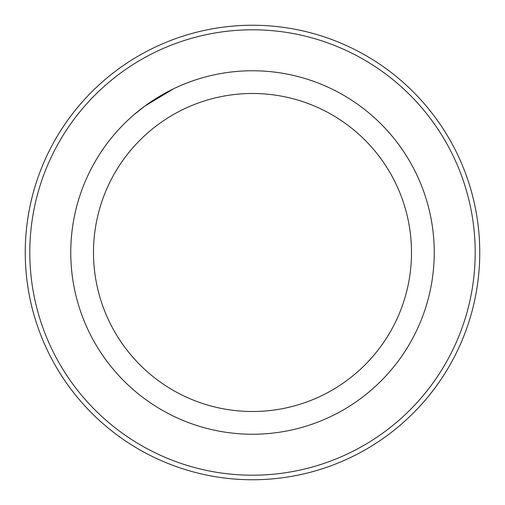 <?xml version="1.0" encoding="UTF-8"?>
<svg xmlns="http://www.w3.org/2000/svg" width="505" height="505" viewBox="0 0 505 505"><rect width="100%" height="100%" fill="white"/><g stroke="black" fill="none" stroke-linecap="round" stroke-linejoin="round"><path stroke-width="0.76" d="M29.795 252.5A222.705 222.705 0 0 0 363.852 445.366A222.705 222.705 0 0 0 363.852 59.634A222.705 222.705 0 0 0 29.795 252.5M25.25 252.5A227.25 227.25 0 0 1 366.125 55.695A227.25 227.25 0 0 1 366.125 449.305A227.25 227.25 0 0 1 25.25 252.5M70.763 252.5A181.737 181.737 0 0 1 343.368 95.11A181.737 181.737 0 0 1 343.368 409.89A181.737 181.737 0 0 1 70.763 252.5M93.488 252.5A159.012 159.012 0 0 1 332.006 114.793A159.012 159.012 0 0 1 332.006 390.207A159.012 159.012 0 0 1 93.488 252.5M173.329 88.912L144.689 106.195L133.718 114.951L144.651 106.227"/></g></svg>
